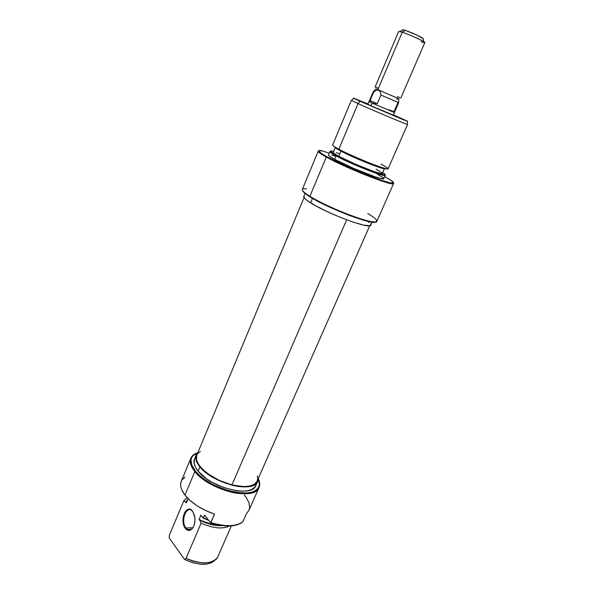 <?xml version="1.0" encoding="UTF-8"?>
<svg xmlns="http://www.w3.org/2000/svg" width="594" height="594" viewBox="0 0 594 594"><rect width="100%" height="100%" fill="white"/><g stroke="black" fill="none" stroke-linecap="round" stroke-linejoin="round"><path stroke-width="0.89" d="M185.885 527.969C188.216 530.702 190.555 530.613 192.902 527.702L193.317 527.041C191.572 529.811 189.605 530.605 187.407 529.417L185.885 527.969L192.864 527.747L185.885 527.969C180.717 521.666 185.61 505.999 191.439 510.313L192.805 511.62L194.869 517.701C195.211 521.859 194.476 525.326 192.671 528.111C190.206 531.17 187.749 531.266 185.306 528.385L185.885 527.969L185.306 528.385L186.301 529.462L188.55 530.487L190.882 529.885L192.924 527.732L194.357 524.361L194.958 520.292L194.639 516.156L192.575 511.211L190.466 509.489L189.3 509.214L186.999 509.875L185.001 512.035L183.598 515.369L183.004 519.364L183.301 523.44L185.306 528.385C179.121 520.715 186.59 502.888 192.575 511.211L192.805 511.62C187.11 503.682 179.989 520.663 185.885 527.969M194.832 471.532C204.069 481.712 216.981 488.78 233.576 492.738C249.413 495.27 258.123 492.686 259.704 484.994L258.308 478.727C259.897 482.009 260.157 484.912 259.081 487.436C255.16 501.425 208.969 490.444 194.832 471.532L184.972 495.114C191.632 503.222 201.492 509.555 214.56 514.114L210.915 522.572C225.661 526.96 236.33 526.67 242.909 521.695L246.54 513.483L248.968 510.291L246.54 513.483L242.909 521.695C236.33 526.67 225.661 526.96 210.915 522.572L210.632 522.854C225.393 527.272 236.056 526.982 242.619 521.978L237.273 524.821L233.746 525.623L225.319 525.883L220.589 525.319L210.632 522.854L204.559 515.095L203.089 518.065L208.687 520.374L203.089 518.065L200.883 515.228L199.109 519.379L201.678 520.745L212.57 524.539L220.404 525.289C213.543 525.386 206.445 523.418 199.109 519.379L199.614 520.032L199.109 519.379L200.883 515.228L203.089 518.065L208.271 519.847L203.393 517.812L204.559 515.095L210.632 522.854L214.56 514.114L205.621 510.543L197.342 505.954L190.303 500.69L184.972 495.114L194.832 471.532C190.711 466.349 189.382 461.902 190.845 458.189C191.788 455.984 193.666 454.313 196.48 453.177L192.181 456.051C188.944 459.964 189.828 465.124 194.832 471.532L195.426 471.116L194.832 471.532M258.308 478.771L259.43 484.407C260.239 501.076 210.64 491.394 195.426 471.116L191.773 465.147L190.978 459.845L191.647 457.58L192.998 455.628L197.631 452.799L192.798 455.85C189.605 459.704 190.481 464.79 195.426 471.116L199.45 475.311L204.551 479.41L213.758 484.979L227.539 490.503L237.719 492.701L246.681 493.02L251.581 492.181L255.39 490.555L257.989 488.223L259.303 485.298L259.303 481.897L258.308 478.771M196.213 454.967L194.49 459.103C193.169 462.459 194.379 466.483 198.129 471.168L199.926 466.884C196.154 462.221 194.929 458.226 196.235 454.9L197.899 452.531L195.805 456.452L195.961 459.622L197.342 463.149L199.926 466.884L198.129 471.168L206.445 478.712L211.88 482.18L224.168 487.763L236.605 490.8L242.218 491.193L247.119 490.815L251.114 489.701L254.069 487.897L255.873 485.498M217.961 556.474L217.218 557.87C211.234 564.293 200.854 564.449 186.056 558.338L184.578 559.511L169.179 537.919L169.431 535.12L183.836 500.697L187.095 497.594L183.836 500.697L185.877 502.205L187.726 499.242L185.877 502.205L186.353 502.821L188.068 498.737L187.541 498.062L188.068 498.737L186.353 502.821L183.836 500.697L169.431 535.12L169.179 537.919L184.578 559.511C198.589 565.659 208.784 565.822 215.154 560.001M213.899 561.256L210.944 562.971L207.12 564.003L200.148 564.152L192.352 562.607L184.578 559.511L186.056 558.338L201.114 523.151C213.06 528.363 222.542 529.306 229.559 525.987C222.542 529.306 213.06 528.363 201.114 523.151L199.614 520.032C207.655 524.25 215.199 526.091 222.238 525.564L215.615 525.408L210.276 524.331L199.614 520.032L201.114 523.151L186.056 558.338C199.562 565.013 215.132 563.981 217.872 556.682L231.385 525.89M187.979 498.626L186.702 501.678M190.845 458.189L181.267 481.274C179.722 485.179 180.962 489.79 184.972 495.114L181.69 489.619L180.873 487.013L180.613 484.57L181.281 481.244M194.52 459.036L194.193 463.862L195.567 467.404L198.129 471.168C210.915 488.134 252.346 497.995 255.91 485.424L257.737 481.274M258.316 478.43L257.744 481.266C254.239 493.718 212.771 483.776 199.926 466.884L203.608 470.693L213.714 477.866L219.713 480.925L232.365 485.35L238.469 486.523L244.082 486.931L248.983 486.583L252.97 485.491L255.91 483.709L257.707 481.34L258.316 478.43M181.764 480.279L184.986 476.997M244.283 494.98L246.339 497.638L249.027 502.851L249.651 507.67L249.153 509.838M304.054 197.572L196.814 455.13C192.367 463.431 211.538 480.138 231.935 484.927L346.666 219.832L231.935 484.927L219.535 480.524L208.368 474.086L203.846 470.433L200.275 466.698L197.809 463.038L196.51 459.6L196.844 455.063M257.41 475.861L257.737 478.43L257.076 481.222L255.249 483.516L252.302 485.224L248.329 486.256L243.481 486.56L231.935 484.927C245.582 487.934 253.994 486.62 257.18 480.999L369.743 225.72M197.505 453.883L200.378 451.418M393.399 115.139L370.003 105.368L393.399 115.139M302.584 190.518C302.814 191.803 305.316 193.941 310.09 196.926L309.89 196.295C302.784 191.795 300.668 189.278 303.549 188.744L306.445 188.825M367.753 213.476C372.408 216.253 375.319 218.429 376.485 220.003C378.185 223.403 370.908 222.356 354.663 216.855C339.271 211.427 319.899 202.509 309.89 196.295L310.09 196.926C328.081 208.479 373.648 225.668 375.868 221.926M334.853 146.933C334.363 147.297 336.226 148.604 340.451 150.854L338.855 149.198L358.048 103.601L359.905 101.203L353.534 98.218L367.938 103.92L353.467 98.099L359.905 101.203L358.048 103.601L351.329 100.341L358.048 103.601L338.855 149.198C353.616 157.165 388.825 171.117 388.097 168.785L407.558 124.436C408.872 125.512 373.47 110.625 358.048 103.601C372.497 110.187 405.776 124.22 407.336 124.413L407.558 124.436M336.026 155.91L336.397 155.435L330.316 151.418C330.034 150.802 331.148 150.817 333.65 151.463L330.442 151.025L330.361 151.485L336.397 155.435L336.026 155.91C331.771 153.594 329.722 152.153 329.878 151.596L330.309 151.403L329.915 151.856L336.026 155.91L334.6 159.303L336.026 155.91C349.948 163.595 383.375 176.893 385.016 175.468L385.068 174.874L385.231 175.312C385.877 177.829 350.698 164.011 336.026 155.91M326.292 157.061C345.092 167.634 391.194 185.9 393.302 183.724L393.518 183.056L393.599 183.509C394.579 187.147 346.109 168.213 326.292 157.061C320.641 153.928 317.931 151.967 318.176 151.18L318.555 150.928L318.221 151.544C318.718 152.524 321.406 154.358 326.292 157.061L309.89 196.295L326.292 157.061M384.667 176.596C391.624 180.368 394.513 182.544 393.347 183.138C391.246 185.276 345.374 167.092 326.663 156.586L321.235 153.363L318.592 150.705L322.587 150.928L329.202 153.222L322.587 150.928C319.594 150.237 318.273 150.297 318.614 151.106C319.119 152.079 321.8 153.898 326.663 156.586L352.947 169.134L381.259 180.242L390.184 182.855L393.636 182.922L391.357 180.554L384.667 176.596M393.503 114.88L407.358 121.146L402.777 119.535L359.905 101.203L407.566 121.376L393.503 114.88M305.049 193.436L303.794 196.436C303.408 197.564 305.672 199.688 310.603 202.821L312.474 198.359L331.831 208.152L350.467 215.845L368.57 221.525L373.908 222.297L375.75 222M318.176 151.18L302.331 189.389C301.915 190.577 304.44 192.879 309.89 196.295C328.95 208.524 377.168 226.388 376.856 221.332L393.599 183.509M329.878 151.596L328.489 154.923C328.319 155.502 330.353 156.965 334.6 159.303C349.22 167.478 384.385 181.229 383.776 178.616L385.231 175.312M335.231 147.691L333.249 152.413C333.108 152.91 334.942 154.188 338.751 156.252L340.919 151.106L338.751 156.252C351.782 163.432 382.855 175.646 382.313 173.441L384.363 168.748M351.329 100.341L332.633 145.01C332.492 145.523 334.571 146.918 338.855 149.198L340.451 150.854L357.982 159.103L372.653 165.073L384.429 168.755M334.86 147.312L340.451 150.854C354.291 158.346 387.095 171.235 385.172 168.503M382.722 172.49L384.979 174.146L385.254 174.755L384.466 174.911L371.584 171.005L350.052 162.088L336.397 155.435C350.23 163.06 383.42 176.277 385.053 174.874C385.692 174.658 384.919 173.864 382.722 172.49M333.256 152.406L334.229 153.542L338.751 156.252L355.776 164.33L374.057 171.547L379.922 173.322L382.291 173.47M382.068 172.936L376.128 169.231M338.892 153.445L336.234 152.673M328.497 154.908L329.544 156.207L334.6 159.303L353.824 168.466L374.495 176.589L381.103 178.542L383.761 178.645M383.501 178.007L376.796 173.76M334.934 156.022L331.92 155.168M302.65 190.778L304.885 193.302L312.489 198.366L310.603 202.821C327.702 213.959 370.886 229.841 370.745 225.126L372.052 222.156M303.809 196.414L304.789 198.47L307.083 200.43L315.221 205.546L327.019 211.553L340.548 217.456L353.504 222.245L363.736 225.148L369.654 225.742L370.73 225.156L370.515 224.02M369.045 222.394L367.745 221.332M367.827 104.18L370.003 105.368L367.827 104.18M380.992 164.137C390.889 169.461 390.184 170.255 378.883 166.513C367.619 162.578 348.336 154.232 338.855 149.198M372.104 103.104L394.498 112.585L372.104 103.104L370.96 105.799L372.104 103.104M403.526 29.841L399.977 31.504L402.257 32.195L405.353 30.383L403.526 29.841L402.806 30.175L402.613 29.7L405.353 30.383L402.257 32.195L398.685 31.4L375.104 87.014L378.378 88.358L402.257 32.195L378.378 88.358L375.861 87.37M375.905 88.944L378.772 90.117L378.378 88.358L378.772 90.117L380.331 92.085L380.94 95.062L377.235 103.757L372.186 103.133L370.73 102.086L370.092 100.601L373.745 91.981L376.284 90.37L378.772 90.117L375.92 88.929L373.314 91.795L373.745 91.981L376.284 90.37L378.772 90.117L398.856 98.76L378.772 90.117L380.331 92.085L380.94 95.062L398.581 102.628L398.032 102.398L394.342 110.915L392.805 111.382L389.137 109.756M394.401 112.541L398.678 102.665L380.94 95.062L377.235 103.757L370.092 100.601L373.745 91.981L373.218 91.758L369.015 101.663M400.029 97.728L397.341 96.607M398.255 98.53L395.842 97.52M423.396 38.707L416.839 35.046L405.353 30.383C412.273 32.878 418.028 35.425 422.616 38.023L422.861 38.773M400.809 98.032L424.821 42.605C425.787 42.04 409.823 34.667 402.257 32.195C408.278 34.17 420.745 39.679 423.849 41.736C425.72 42.983 424.784 42.991 421.035 41.743M397.408 99.458L396.777 98.277M370.322 102.153L369.453 101.804M394.238 112.444L392.434 111.613M377.235 103.757L372.186 103.133L370.73 102.086L370.092 100.601L377.235 103.757M192.902 527.702L192.671 528.111M187.407 529.417L191.35 529.284M259.704 484.994L259.43 484.407M248.968 510.291L259.081 487.436M192.181 456.051L192.798 455.85M329.915 151.856L330.316 151.418M393.302 183.724L393.347 183.138M351.5 100.483L353.534 98.218M407.336 124.413L407.566 121.376M318.221 151.544L318.614 151.106M385.016 175.468L385.053 174.874M368.911 101.619L367.753 104.351M398.856 98.76L398.581 102.628M423.849 41.736L422.616 38.023M394.498 112.585L393.325 115.303"/></g></svg>
